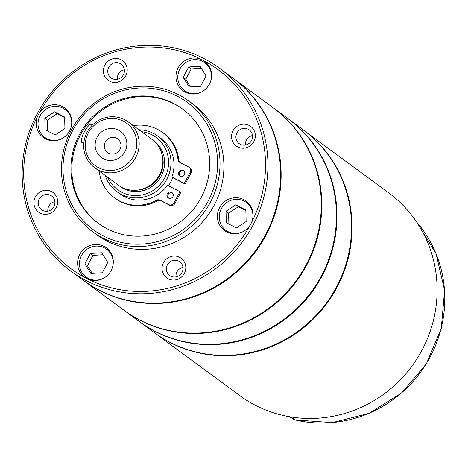 <?xml version="1.0" encoding="UTF-8"?>
<svg xmlns="http://www.w3.org/2000/svg" width="468" height="468" viewBox="0 0 468 468"><rect width="100%" height="100%" fill="white"/><g stroke="black" fill="none" stroke-linecap="round" stroke-linejoin="round"><path stroke-width="0.7" d="M287.966 416.438L291.938 417.69L294.957 419.913A121.715 117.404 -53.6 0 0 426.289 363.677A121.715 117.404 -53.6 0 0 416.602 221.984M64.642 117.579L57.154 113.736L47.397 120.124L47.683 131.081M44.811 118.217L45.115 129.765L55.177 134.924L64.929 128.542L64.631 116.994L54.569 111.834L44.811 118.217L47.397 120.124M57.154 113.736L54.569 111.834M103.013 254.75L92.921 255.37L87.463 265.725L92.214 273.382M90.862 273.464L102.305 272.762L107.763 262.408L101.778 252.761L90.336 253.469L84.878 263.817L90.862 273.464M92.921 255.37L90.336 253.469M87.463 265.725L84.878 263.817M245.852 210.582L238.364 206.739L228.606 213.121L228.893 224.084M246.139 221.539L245.84 209.997L235.778 204.832L226.021 211.214L226.325 222.762L236.387 227.928L246.139 221.539M238.364 206.739L235.778 204.832M228.606 213.121L226.021 211.214M71.311 126.541A17.246 16.632 -53.6 0 0 65.099 109.5A17.246 16.632 -53.6 0 0 41.482 113.513A17.246 16.632 -53.6 0 0 44.641 137.259A17.246 16.632 -53.6 0 0 62.765 138.142M112.759 266.28A17.246 16.632 -53.6 0 0 106.546 249.233A17.246 16.632 -53.6 0 0 82.93 253.246A17.246 16.632 -53.6 0 0 86.089 276.998A17.246 16.632 -53.6 0 0 104.212 277.881M252.521 219.545A17.246 16.632 -53.6 0 0 246.308 202.498A17.246 16.632 -53.6 0 0 222.692 206.511A17.246 16.632 -53.6 0 0 225.851 230.262A17.246 16.632 -53.6 0 0 243.968 231.145M67.246 110.196A18.258 17.608 -53.6 0 0 64.736 109.231M44.279 136.984A18.258 17.608 -53.6 0 0 45.946 139.101M108.693 249.935A18.258 17.608 -53.6 0 0 106.183 248.97M85.726 276.723A18.258 17.608 -53.6 0 0 87.393 278.834M248.455 203.2A18.258 17.608 -53.6 0 0 245.94 202.234M225.488 229.987A18.258 17.608 -53.6 0 0 227.155 232.099M201.322 68.281L191.236 68.901L185.778 79.256L190.529 86.913M200.093 66.292L188.651 66.994L183.193 77.349L189.177 86.995L200.614 86.293L206.072 75.939L200.093 66.292M191.236 68.901L188.651 66.994M185.778 79.256L183.193 77.349M211.074 79.812A17.246 16.632 -53.6 0 0 204.861 62.765A17.246 16.632 -53.6 0 0 181.245 66.778A17.246 16.632 -53.6 0 0 184.404 90.523A17.246 16.632 -53.6 0 0 202.521 91.406M207.008 63.461A18.258 17.608 -53.6 0 0 204.493 62.501M184.041 90.248A18.258 17.608 -53.6 0 0 185.708 92.366M83.743 143.851L81.806 142.424A10.144 2.644 -62.8 0 1 84.281 132.058A10.144 2.644 -62.8 0 1 91.166 124.435A10.144 2.644 -62.8 0 1 91.26 124.494L92.383 125.067M172.411 192.991A3.247 3.13 -53.6 0 0 168.615 198.139M183.947 171.118A3.247 3.13 -53.6 0 0 180.151 176.266M138.949 129.788A34.486 33.263 126.4 0 1 157.751 136.083A34.486 33.263 126.4 0 1 168.813 174.78A34.486 33.263 126.4 0 1 166.912 179.045A34.486 33.263 126.4 0 1 116.83 191.605L119.843 193.828A34.486 33.263 -53.6 0 0 167.48 185.252L179.946 191.652L174.09 202.767A4.06 3.914 126.4 0 1 168.714 204.569L160.179 200.187A4.06 3.914 -53.6 0 0 156.499 200.263A40.57 39.136 -53.6 0 1 114.49 197.835A40.57 39.136 -53.6 0 1 99.163 171.031M179.969 162.501A4.06 3.914 126.4 0 1 178.846 160.15L177.98 159.518A4.06 3.914 126.4 0 0 180.034 162.536L188.563 166.912A4.06 3.914 126.4 0 1 190.16 172.288L184.298 183.403L171.826 177.003A34.486 33.263 -53.6 0 0 160.764 138.306L157.751 136.083M177.98 159.518A40.57 39.136 -53.6 0 0 162.636 132.514A40.57 39.136 -53.6 0 0 133.339 125.658M184.404 174.804A3.247 3.13 -53.6 0 0 179.098 171.516A3.247 3.13 -53.6 0 0 179.689 175.986A3.247 3.13 -53.6 0 0 184.404 174.804M172.873 196.677A3.247 3.13 -53.6 0 0 167.562 193.389A3.247 3.13 -53.6 0 0 168.158 197.859A3.247 3.13 -53.6 0 0 172.873 196.677M107.81 177.395A32.456 31.309 -53.6 0 0 135.527 195.583A32.456 31.309 -53.6 0 0 164.736 177.834A32.456 31.309 -53.6 0 0 141.506 131.672M133.655 156.096A26.372 25.436 -53.6 0 0 110.319 118.474A26.372 25.436 -53.6 0 0 89.037 158.845A26.372 25.436 -53.6 0 0 133.655 156.096M124.944 151.626A16.228 15.655 -53.6 0 0 110.583 128.472A16.228 15.655 -53.6 0 0 97.484 153.317A16.228 15.655 -53.6 0 0 124.944 151.626M179.946 191.652L180.812 192.289L174.95 203.404A4.06 3.914 126.4 0 1 169.574 205.2L161.045 200.825A4.06 3.914 -53.6 0 0 157.359 200.901L156.499 200.263M178.846 160.15A40.57 39.136 -53.6 0 0 163.496 133.146L162.636 132.514M114.49 197.835L115.356 198.467A40.57 39.136 -53.6 0 0 157.359 200.901M189.078 167.234L189.944 167.872A4.06 3.914 126.4 0 1 191.02 172.926L185.158 184.041L172.692 177.641A34.486 33.263 126.4 0 1 168.439 185.749M182.859 109.231A71.001 68.486 -53.6 0 0 86.036 126.073A71.001 68.486 -53.6 0 0 98.613 223.54M185.158 184.041L184.298 183.403M172.692 177.641L171.826 177.003M92.594 231.707L96.472 234.567A81.145 78.267 -53.6 0 0 214.309 205.013A81.145 78.267 -53.6 0 0 192.757 103.919L188.879 101.065A81.145 78.267 126.4 0 1 210.43 202.153A81.145 78.267 126.4 0 1 92.594 231.707A81.145 78.267 126.4 0 1 77.729 119.948A81.145 78.267 126.4 0 1 188.879 101.065M38.329 114.695A18.258 17.608 -53.6 0 0 43.179 137.44A18.258 17.608 -53.6 0 0 69.691 130.794A18.258 17.608 -53.6 0 0 64.841 108.044A18.258 17.608 -53.6 0 0 38.329 114.695A123.745 119.358 -53.6 0 0 86.949 278.618A18.258 17.608 -53.6 0 0 111.138 270.527A18.258 17.608 -53.6 0 0 106.289 247.783A18.258 17.608 -53.6 0 0 81.28 252.03A18.258 17.608 -53.6 0 0 84.626 277.179A18.258 17.608 -53.6 0 0 86.949 278.618A123.745 119.358 -53.6 0 0 250.901 223.792A18.258 17.608 -53.6 0 0 246.051 201.047A18.258 17.608 -53.6 0 0 221.042 205.294A18.258 17.608 -53.6 0 0 224.388 230.443A18.258 17.608 -53.6 0 0 250.901 223.792A123.745 119.358 -53.6 0 0 202.281 59.869A18.258 17.608 -53.6 0 0 178.799 66.731A18.258 17.608 -53.6 0 0 182.941 90.704A18.258 17.608 -53.6 0 0 209.453 84.059A18.258 17.608 -53.6 0 0 204.604 61.314A18.258 17.608 -53.6 0 0 202.281 59.869A123.745 119.358 -53.6 0 0 38.329 114.695M56.242 207.657A12.174 11.741 -53.6 0 0 45.472 190.289A12.174 11.741 -53.6 0 0 35.65 208.921A12.174 11.741 -53.6 0 0 56.242 207.657M184.374 273.417A12.174 11.741 -53.6 0 0 173.605 256.054A12.174 11.741 -53.6 0 0 163.782 274.687A12.174 11.741 -53.6 0 0 184.374 273.417M253.896 141.564A12.174 11.741 -53.6 0 0 243.126 124.195A12.174 11.741 -53.6 0 0 233.304 142.834A12.174 11.741 -53.6 0 0 253.896 141.564M125.763 75.798A12.174 11.741 -53.6 0 0 114.993 58.436A12.174 11.741 -53.6 0 0 105.165 77.068A12.174 11.741 -53.6 0 0 125.763 75.798M201.287 197.367A71.001 68.486 -53.6 0 0 182.426 108.909A71.001 68.486 -53.6 0 0 85.176 125.436A71.001 68.486 -53.6 0 0 98.181 223.224A71.001 68.486 -53.6 0 0 201.287 197.367M208.26 200.942A79.115 76.313 -53.6 0 0 138.259 88.072A79.115 76.313 -53.6 0 0 74.4 209.19A79.115 76.313 -53.6 0 0 208.26 200.942M232.59 77.84A125.775 121.317 126.4 0 1 232.848 78.027L273.014 107.628A125.775 121.317 126.4 0 1 306.423 264.321A125.775 121.317 126.4 0 1 123.774 310.126L83.614 280.525A125.775 121.317 126.4 0 1 83.357 280.338M232.848 78.027A125.775 121.317 126.4 0 1 255.891 251.252A125.775 121.317 126.4 0 1 83.614 280.525M94.583 167.655L118.287 185.117A28.402 27.396 -53.6 0 0 159.529 174.775A28.402 27.396 -53.6 0 0 151.983 139.394L128.285 121.926A28.402 27.396 126.4 0 1 135.825 157.312A28.402 27.396 126.4 0 1 94.583 167.655A28.402 27.396 126.4 0 1 89.382 128.536A28.402 27.396 126.4 0 1 128.285 121.926M70.428 270.808L83.093 280.145A125.775 121.317 -53.6 0 0 265.742 234.339A125.775 121.317 -53.6 0 0 232.333 77.647L219.662 68.31A125.775 121.317 126.4 0 1 242.705 241.535A125.775 121.317 126.4 0 1 70.428 270.808A125.775 121.317 126.4 0 1 37.019 114.116A125.775 121.317 126.4 0 1 219.662 68.31M116.83 191.605A34.486 33.263 126.4 0 1 105.247 175.512M119.96 149.432A8.518 8.219 -53.6 0 0 117.696 138.821A8.518 8.219 -53.6 0 0 106.025 140.804A8.518 8.219 -53.6 0 0 107.587 152.539A8.518 8.219 -53.6 0 0 119.96 149.432M54.838 201.649A8.518 8.219 -53.6 0 0 47.853 211.126M53.884 206.616A8.518 8.219 -53.6 0 0 51.62 196.004A8.518 8.219 -53.6 0 0 39.95 197.987A8.518 8.219 -53.6 0 0 41.512 209.722A8.518 8.219 -53.6 0 0 53.884 206.616M182.97 267.409A8.518 8.219 -53.6 0 0 175.991 276.886M182.017 272.376A8.518 8.219 -53.6 0 0 179.753 261.764A8.518 8.219 -53.6 0 0 168.082 263.747A8.518 8.219 -53.6 0 0 169.644 275.482A8.518 8.219 -53.6 0 0 182.017 272.376M252.492 135.556A8.518 8.219 -53.6 0 0 245.507 145.033M251.532 140.523A8.518 8.219 -53.6 0 0 249.274 129.911A8.518 8.219 -53.6 0 0 237.604 131.894A8.518 8.219 -53.6 0 0 239.16 143.629A8.518 8.219 -53.6 0 0 251.532 140.523M124.359 69.796A8.518 8.219 -53.6 0 0 117.374 79.273M123.4 74.763A8.518 8.219 -53.6 0 0 121.136 64.151A8.518 8.219 -53.6 0 0 109.465 66.134A8.518 8.219 -53.6 0 0 111.027 77.863A8.518 8.219 -53.6 0 0 123.4 74.763M124.032 310.313A125.775 121.317 -53.6 0 0 124.289 310.506A125.775 121.317 -53.6 0 0 296.572 281.233A125.775 121.317 -53.6 0 0 273.528 108.009A125.775 121.317 -53.6 0 0 273.271 107.821M154.539 332.801L239.604 395.489A125.775 121.317 -53.6 0 0 422.253 349.684A125.775 121.317 -53.6 0 0 388.844 192.991L303.779 130.303A125.775 121.317 126.4 0 1 326.822 303.527A125.775 121.317 126.4 0 1 154.539 332.801A125.775 121.317 126.4 0 1 154.282 332.608M139.458 321.686L154.025 332.42A125.775 121.317 -53.6 0 0 336.673 286.615A125.775 121.317 -53.6 0 0 303.264 129.923L288.697 119.188A125.775 121.317 126.4 0 1 322.107 275.88A125.775 121.317 126.4 0 1 139.458 321.686A125.775 121.317 126.4 0 1 139.201 321.493M124.289 310.506L138.943 321.305A125.775 121.317 -53.6 0 0 321.592 275.5A125.775 121.317 -53.6 0 0 288.177 118.808L273.528 108.009M292.202 418.638A8.114 7.827 -53.6 0 0 294.957 419.913A4.06 0.989 -76.7 0 0 295.051 419.954L290.178 417.14M291.938 417.69A8.114 7.827 126.4 0 1 290.991 417.397M295.156 419.96A4.06 0.989 -76.7 0 1 295.051 419.954L332.455 422.61L369.188 413.314L401.591 393.003L426.442 363.712L441.271 328.349L444.6 290.435L436.088 253.744L416.567 221.937M81.806 142.424L83.778 143.43M152.831 140.049A28.402 27.396 126.4 0 1 161.249 176.044A28.402 27.396 126.4 0 1 119.159 185.737M161.045 200.825L160.179 200.187M191.02 172.926L190.16 172.288M174.95 203.404L174.09 202.767M169.574 205.2L168.714 204.569M137.194 190.143A27.185 26.22 -53.6 0 0 159.945 175.319A27.185 26.22 -53.6 0 0 162.378 155.973M91.166 124.435L92.389 125.061M68.901 112.297L65.099 109.5M48.438 140.061L44.641 137.259M110.349 252.03L106.546 249.233M89.885 279.794L86.089 276.998M250.111 205.294L246.308 202.498M229.648 233.058L225.851 230.262M208.664 65.561L204.861 62.765M188.2 93.325L184.404 90.523"/></g></svg>
